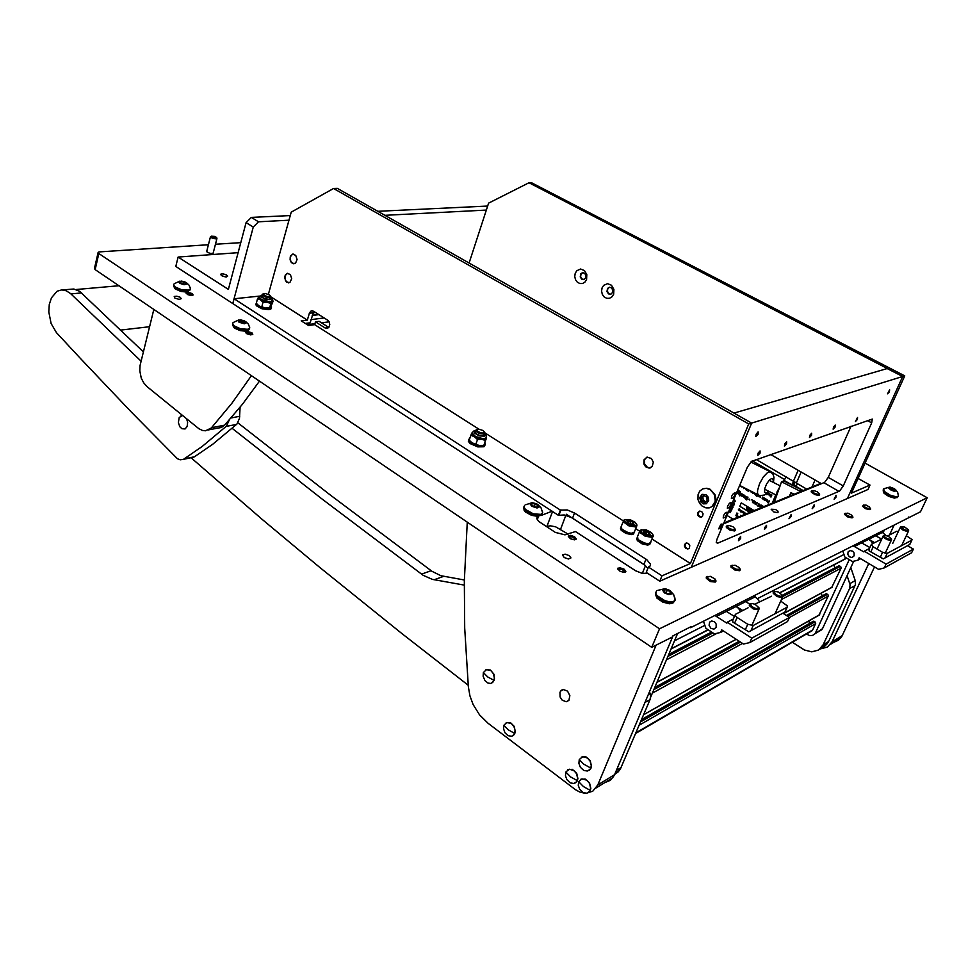 <?xml version="1.0" encoding="UTF-8"?>
<svg xmlns="http://www.w3.org/2000/svg" width="976" height="976" viewBox="0 0 976 976"><rect width="100%" height="100%" fill="white"/><g stroke="black" fill="none" stroke-linecap="round" stroke-linejoin="round"><path stroke-width="1.46" d="M174.814 298.046L174.228 296.472L176.79 296.216L180.035 297.229L181.329 298.632L179.035 299.364L174.814 298.046M564.262 557.491L562.554 555.063L565.08 554.148L569.179 555.625L570.923 557.869L568.374 558.98L564.262 557.491M213.293 252.723L212.573 253.492L209.779 253.26L207.205 252.125L206.839 251.003M624.042 569.106L619.687 567.642L617.735 568.715L619.955 571.241L623.871 572.436L625.836 571.363L624.042 569.106M574.632 536.751L570.728 535.348L568.337 536.373L570.423 538.715L574.364 539.887L576.279 539.008L574.632 536.751M192.321 293.642L188.807 292.422L186.087 293.068L187.782 294.63L190.991 295.435L193.077 294.996L192.321 293.642M251.881 332.853L247.843 331.559L245.61 332.389L246.977 333.792L250.612 334.841L252.723 334.378L251.881 332.853M537.349 516.499L536.946 518.903L538.789 521.391L555.405 532.396L564.982 534.86L575.45 531.566L635.474 570.692L641.635 573.205L647.893 573.485M208.449 244.732L98.979 251.967L98.125 252.503L98.857 253.553L95.184 269.559L94.465 268.498L98.125 252.686M756.132 459.476L806.676 489.086M568.166 534.177L555.588 526.82L550.379 525.759L546.133 526.442M221.43 275.598L220.613 274.232L222.699 273.829L226.383 274.89L227.701 276.245L225.517 276.891L221.43 275.598M613.648 294.252L613.916 289.36L611.525 285.212L607.523 283.638L603.656 285.309L602.021 287.908L601.545 291.141L602.29 294.349L604.144 296.911L606.718 298.327L609.524 298.314L612.001 296.863L613.648 294.252M612.672 292.312L612.818 290.006L611.281 287.7L609.329 287.286L607.572 288.42L606.987 291.592L608.536 293.898L610.976 294.154L612.672 292.312M609.671 287.237L607.828 288.689L607.401 291.251L608.536 293.459L610.598 294.276M586.613 279.502L586.869 274.646L584.514 270.559L580.598 269.022L576.84 270.706L575.242 273.292L574.779 276.489L575.523 279.661L577.328 282.198L579.854 283.577L582.599 283.54L585.014 282.088L586.613 279.502M585.734 277.623L585.71 274.817L584.417 273.109L582.55 272.646L580.769 273.768L580.171 276.916L581.635 279.173L584.148 279.441L585.734 277.623M582.867 272.621L581.123 273.878L580.598 276.586L581.672 278.77L583.66 279.6M288.713 282.906L285.48 280.82L284.907 276.062L287.164 273.378L290.323 274.512L291.678 278.66L289.86 282.491L286.529 282.149L284.711 278.306L285.492 274.756L287.7 273.28M294.032 263.752L291.165 262.215L290.067 258.969L290.872 255.553L293.142 254.065M290.262 256.895L292.605 254.163L295.752 255.322L297.094 259.457L295.606 263.056L293.459 263.74L291.397 262.52L290.177 259.897L290.262 256.895M697.779 512.571L699.731 511.046L701.854 511.766L703.062 513.913L702.452 516.402L700.939 517.219L698.804 516.499L697.755 514.962L697.779 512.571M684.627 544.364L686.506 542.888L688.617 543.608L689.825 545.755L689.263 548.183L687.775 549L685.664 548.28L684.444 546.133L684.627 544.364M314.638 324.691L308.526 325.496L301.23 320.848L307.355 320.067L309.49 312.771L311.271 310.893L313.516 311.185L327.607 320.067L329.278 322.141L329.729 324.569L329.034 327.094L327.448 328.387L325.264 328.046L315.468 321.836L314.638 324.691L479.033 429.159M650.541 467.846L647.405 467.406L644.587 464.064L644.575 459.672L647.064 457.073M643.989 459.842L646.942 457.097L651.395 458.427L653.31 462.197L652.249 466.565L649.162 468.151L645.612 466.711L643.916 464.003L643.989 459.842M305.22 323.385L310.087 322.751L313.772 311.356M288.92 220.247L258.555 221.82L253.321 227.005L232.813 303.573L558.418 515.304L564.262 515.011L571.631 517.695L643.855 564.445L647.905 568.349M238.107 252.674L178.132 257.042L175.778 266.472L232.813 303.573L234.094 298.766L560.383 510.058L567.3 510.009L574.522 513.034L646.807 559.687L650.516 564.226L650.138 566.007L648.418 567.08L662.009 575.877L690.422 563.481L748.677 423.974L751.654 423.059L691.301 567.349L659.813 581.232L662.009 575.877M716.164 627.324L716.152 624.018L714.603 621.883L711.589 620.992L709.723 622.127L709.076 625.299L710.882 628.288L713.895 629.166L716.164 627.324M734.489 616.503L724.863 610.488M703.464 621.285L705.843 628.337L714.395 633.961L720.581 632.448L721.715 629.837L743.48 644.062L749.812 642.562L751.764 638.182L727.23 622.249L726.852 623.127L714.871 615.527M749.788 604.095L744.212 600.716M734.647 605.547L742.687 610.525M753.74 595.921L757.352 598.63L759.535 601.863M740.674 611.562L738.466 608.255L734.806 605.474M785.119 611.976L748.775 631.814L732.854 622.127L732.695 620.358L735.135 615.026M748.043 607.78L735.318 614.416L735.331 615.661L737.161 617.43L734.855 622.7M745.383 629.508L747.714 624.237L753.216 625.457L750.873 630.728M784.875 612.294L787.51 606.011L780.715 601.045M771.528 596.263L754.985 604.205M909.778 544.474L883.317 558.87L869.152 550.928L868.982 549.329L871.19 544.742M881.816 538.935L871.275 544.413L873.191 546.816L871.056 551.379M880.45 556.918L882.609 552.343L887.172 553.429L885.012 557.991M909.632 544.657L912.011 539.655L906.362 535.653M898.396 531.456L896.529 531.359L887.66 535.922M854.146 555.844L854.171 553.014L852.804 551.233L850.096 550.549L848.205 551.818L847.778 554.307L849.364 556.808L852.085 557.479L854.146 555.844M869.86 547.573L860.344 542.131M842.739 551.013L844.813 556.991L852.475 561.566L858.075 560.102L859.124 557.845L878.583 569.398L884.305 567.934L886.11 564.128L864.187 551.196L863.833 551.952L853.109 545.779M881.584 539.057L874.411 535.031M867.444 538.557L874.655 542.619M881.389 531.517L885.964 535.421M872.825 543.559L870.86 540.777L867.579 538.484M727.571 506.056L729.389 503.238L731.134 502.457L730.89 504.751L729.072 507.569L727.327 508.337L727.571 506.056M731.671 496.308L733.488 493.502L735.233 492.721L734.989 495.039L733.171 497.858L731.427 498.626L731.671 496.308M723.484 515.743L725.314 512.925L727.059 512.144L726.815 514.413L724.997 517.219L723.24 518L723.484 515.743M721.776 525.857L722.045 524.027L720.752 524.368L718.678 528.858L720.227 528.26L721.776 525.857M778.006 512.681L774.029 511.997L771.15 509.228L775.53 509.533L777.97 511.192L778.006 512.681M759.999 450.863L758.059 453.084L757.791 455.377L760.023 453.132L759.999 450.863M740.65 536.471L738.832 538.593L738.454 540.655L740.686 538.52L740.65 536.471M766.575 525.308L764.806 527.382L764.452 529.395L766.563 527.308L766.575 525.308M786.595 441.75L784.728 443.921L784.436 446.142L786.583 443.958L786.595 441.75M791.036 514.767L788.986 518.768L790.987 516.719L791.036 514.767M811.629 433.185L809.836 435.284L809.482 437.431L811.568 435.32L811.629 433.185M814.155 504.812L812.142 508.703L814.069 506.715L814.155 504.812M835.224 425.097L833.492 427.146L833.15 429.245L835.127 427.171L835.224 425.097M836.042 495.381L834.09 499.187L835.932 497.235L836.042 495.381M857.514 417.46L855.476 421.498L857.379 419.485L857.514 417.46M758.132 431.929L756.156 434.186L755.814 436.516L758.169 434.259L758.132 431.929M889.6 389.827L887.599 393.779L889.441 391.815L889.6 389.827M851.084 426.158L828.27 477.337L824.586 482.449L723.46 523.88M716.957 539.289L716.238 542.4L717.519 543.278L839.58 491.038L843.264 485.902L871.69 422.889L872.349 419.033L751.508 461.355L747.421 467.126L716.957 539.289M733.061 526.82L729.109 525.442L727.266 526.198L729.206 528.431L733.257 529.822L734.989 528.821L733.061 526.82M735.074 529.004L735.489 530.224L734.66 530.92L730.109 530.163L726.412 527.479L726.303 526.198L727.547 525.698M817.254 491.758L813.825 490.525L812.166 490.977L814.082 493.075L817.632 494.332L819.181 493.636L817.254 491.758M819.328 493.954L819.584 494.942L818.644 495.418L814.936 494.625L811.434 492.246L811.227 491.135L812.325 490.721M702.147 516.694L699.999 516.694L698.352 514.913L698.291 512.51L699.877 511.034M701.744 516.975L699.731 516.658L698.267 514.938L698.145 512.632L699.389 511.119M714.932 578.866L710.247 576.304L707.332 576.962L708.295 578.78L711.894 580.72L715.042 580.744L714.932 578.866M715.445 579.793L716.006 581.135L715.262 582.086L710.565 581.537L706.38 578.439L706.307 577.06L707.759 576.426M851.841 515.243L847.9 513.181L845.497 513.486L847.009 515.352L850.133 516.719L852.316 516.633L851.841 515.243M852.463 516.304L852.865 517.439L852.036 517.927L847.9 516.987L844.679 514.608L844.533 513.657L845.667 513.205M739.247 567.568L735.074 565.189L731.866 565.714L732.842 567.446L736.331 569.313L739.369 569.398L739.247 567.568M739.784 568.532L740.308 569.886L739.613 570.667L735.074 570.118L730.963 567.129L730.853 565.799L732.232 565.202M869.531 507.02L866.066 505.129L863.37 505.19L864.358 506.751L867.896 508.435L870.006 508.386L869.531 507.02M870.165 508.081L870.555 509.167L869.762 509.631L865.736 508.691L862.479 506.251L863.504 505.019M758.742 607.548L755.046 604.229L752.13 603.546L750.52 604.205L751.398 606.194L754.668 608.133L757.254 608.609L758.742 607.548M758.718 607.353L759.279 608.78L758.401 609.744L753.277 608.89L749.348 605.559L749.483 604.339L750.934 603.79M891.161 538.606L888.209 536.153L884.646 535.385L884.598 536.91L887.147 538.606L890.063 539.386L891.161 538.606L891.015 540.387L886.806 539.557L883.207 536.898L883.121 535.983L884.28 535.556M891.356 539.02L891.6 539.594M782.313 595.287L778.641 592.078L775.761 591.407L774.297 592.042L775.2 593.945L778.409 595.811L780.898 596.287L782.313 595.287M782.325 595.201L782.825 596.543L782.008 597.397L777.042 596.543L773.175 593.335L773.273 592.164L774.651 591.651M908.217 529.724L904.703 527.101L901.324 526.955L904.313 529.7L907.143 530.468L908.217 529.724M908.449 530.212L907.631 531.53L903.203 530.249L900.458 528.053L900.409 527.089L901.482 526.747M269.291 294.789L265.301 293.508L263.105 294.105L264.569 295.618L267.717 296.594L270.218 296.155L269.291 294.789M270.267 295.899L270.828 296.924L270.181 297.509L266.265 297.314L262.483 295.411L262.215 294.435L263.203 293.898M483.071 430.526L479.009 429.147L476.825 429.867L478.228 431.709L481.998 433.051L484.438 432.502L483.071 430.526M484.621 432.234L485.023 433.417L484.23 434.1L479.789 433.661L476.056 431.331L475.8 430.233L477.057 429.513M225.212 274.402L222.003 273.841L220.576 274.549L222.565 276.147L226.469 276.879L227.579 275.927L225.212 274.402M256.139 303.341L255.846 304.695L256.895 306.135L261.983 308.733L268.668 309.697L270.755 309.124L271.377 307.952M256.542 302.316L256.249 303.719L257.53 305.183L263.496 307.879L269.84 308.392L271.474 307.611L271.499 306.196M468.663 439.554L468.358 441.335L470.225 443.568L477.715 446.935L484.011 446.764L485.316 444.446L484.926 442.811M470.005 437.724L468.687 439.725L471.701 443.031L479.289 445.886L484.901 445.166L484.462 446.435M259.018 297.155L260.043 299.412L265.155 301.706L269.864 302.255L272.182 300.815M261.836 295.972L262.324 297.314L265.155 298.754L268.876 299.303L270.376 298.351M263.044 302.182L260.629 299.961L266.863 302.182L263.044 302.182L261.775 306.806L265.277 307.928L261.775 306.806M257.542 298.656L258.799 297.021L258.75 298.253L260.275 299.73L257.542 298.656L256.285 303.28L258.286 305.207M267.375 302.255L272.084 301.73L270.864 303.39L266.863 302.182M268.937 308.062L265.777 308.013L270.645 307.318L273.134 301.072L272.231 301.584L272.341 300.51M272.365 300.242L273.134 301.072M472.177 432.856L473.031 435.528L478.142 438.419L483.669 439.322L486.255 437.626M475.41 431.673L475.812 433.466L479.192 435.394L482.778 435.979L484.45 434.796M477.532 439.517L474.617 436.906L481.51 439.359L477.532 439.517L475.837 444.422L478.74 445.361L472.506 443.019L475.837 444.422M470.859 435.247L471.713 433.1L474.177 436.638L470.859 435.247L469.175 440.139L471.359 442.226M482.034 439.432L486.414 438.334L485.584 440.481L481.51 439.359M479.399 445.471L483.876 445.373L486.463 437.272M706.026 494.661L708.234 497.199L708.686 500.554L706.331 503.787L703.354 503.909L700.756 501.92L699.731 497.577L702.073 494.344L706.026 494.661M710.113 489.61L714.469 494.625L715.286 501.249L711.919 506.678L709.137 507.886L706.038 507.898L702.171 506.129L699.633 503.384L698.011 499.59L698.023 494.588L699.658 491.196L702.732 488.866L706.404 488.342L710.113 489.61M710.528 507.447L713.517 505.507L715.396 502.323L715.884 498.431L714.908 494.466L710.052 489.159L706.892 488.183L703.245 488.671M688.995 548.451L686.86 548.463L685.213 546.694L685.14 544.291L686.604 542.888M688.605 548.732L686.579 548.427L685.128 546.694L684.981 544.449L686.14 542.973M646.246 529.858L641.073 529.992L640.829 531.42L642.318 533.274L647.991 536.007L652.505 535.653L652.761 534.458L651.48 532.64L646.246 529.858M652.724 534.311L653.273 536.19L651.736 537.337L645.099 536.202L640.061 532.493L639.841 530.602L641.476 529.712M649.186 532.445L646.38 530.92L643.196 531.054L643.623 532.835L647.125 534.75L650.284 534.75L649.186 532.445M637.633 536.532L637.95 539.35L642.562 542.51L648.027 543.754L650.699 542.583L648.906 543.681L645.185 543.388L638.328 539.765L637.169 537.3L639.658 531.444M650.26 543.229L649.772 544.425L647.747 545.047L642.086 543.827L637.462 540.692L636.62 538.911L637.157 537.727M630.032 519.598L624.823 519.72L624.591 521.135L626.043 522.941L631.643 525.625L636.181 525.271L636.45 524.088L635.169 522.306L630.032 519.598M636.401 523.953L636.962 525.796L635.425 526.942L628.776 525.82L623.823 522.197L623.591 520.342L625.213 519.452M632.912 522.136L630.203 520.647L626.958 520.72L627.336 522.489L630.947 524.417L633.997 524.368L632.912 522.136M621.419 526.247L621.749 529.004L626.287 532.091L631.301 533.335L634.461 532.091L632.655 533.262L628.91 532.981L622.115 529.407L620.98 527.003L623.432 521.16M633.985 532.823L633.522 533.994L631.509 534.628L625.823 533.421L621.261 530.334L620.443 528.602L620.968 527.418M786.131 476.861L783.765 480.936L781.556 481.79L799.625 490.879L801.821 489.989L802.919 490.623M791.756 484.938L793.964 483.437L793.573 485.841M793.842 481.327L792 484.206M797.477 483.754L795.879 486.292L793.891 484.218L794.818 481.949M793.293 494.539L790.926 492.782L794.244 494.149M794.013 494.246L791.353 493.026L793.525 494.454M853.768 561.237L822.402 628.873L818.803 631.484M806.408 633.997L809.726 635.571L812.605 635.4L822.512 628.629M845.96 557.674L844.24 559.431M838.872 565.885L840.751 566.507L841.19 568.008L831.65 587.54M826.013 593.835L827.868 594.482L828.295 595.97L818.949 615.185M813.35 621.358L815.07 621.919L815.643 623.359L812.508 630.24L810.739 631.472M649.54 691.642L650.638 695.839L650.077 699.67L620.614 768.454L618.235 771.833L614.648 774.432M191.015 457.744L262.446 519.561L319.786 567.446L401.892 633.595L468.163 685.152M464.356 579.927L440.932 575.694L431.978 571.363L329.864 494.698L237.839 422.803M464.271 585.051L432.307 579.341L423.255 575.291L322.385 499.2L232.129 428.379M850.779 567.666L855.354 581.013L855.318 584.917L828.38 641.952L825.293 645.746L820.95 648.015M855.061 585.551L849.657 588.565L850.12 584.709L847.095 575.633M792.305 642.208L804.517 650.016L811.837 651.895L818.596 649.967L823.146 644.758L828.648 641.415M229.214 420.095L226.493 426.109L202.313 446.422L183.488 459.342L180.206 459.818L177.4 458.683L131.333 411.994L80.715 358.79L56.474 332.657L51.069 323.507L48.8 312.003L49.337 304.378L51.472 297.753L57.145 291.214L61.683 289.86L66.148 290.689L70.516 293.544L141.056 361.083M63.025 289.896L73.822 288.969L79.715 291.385L143.338 351.885M186.709 418.948L187.697 422.327L187.209 426.475L185.025 428.964L181.914 428.757L179.791 426.707L178.315 422.547L179.206 417.472L182.475 415.532L181.011 415.788M240.084 407.26L239.51 418.387L236.9 424.011L212.67 444.287L194.407 456.829L191.272 457.683M560.004 692.179L561.542 690.191L563.396 689.52L567.483 691.142L569.899 695.595L568.874 700.378L566.251 701.756L562.152 700.158L560.065 696.949L560.004 692.179M673.086 635.754L614.233 775.395L610.403 780.275L604.486 782.789M467.272 522.16L464.344 580.927L464.661 627.995L468.321 686.909L469.968 695.851L473.177 704.538L479.631 714.981L488.012 723.265L575.511 789.657L579.793 792L584.917 793.183M586.869 793.171L592.774 791.182L597.788 784.96L614.526 774.737M874.447 566.934L841.739 636.45L838.445 640.317L833.297 642.611M819.877 649.028L827.416 647.149L832.028 641.891L842.093 635.742M153.854 309.392L140.056 365.463L139.812 370.904L141.337 378.163L143.728 382.897L146.912 386.484L198.921 428.757L202.593 430.501L205.582 430.758L211.243 427.927L231.946 403.259L251.405 375.614M211.438 427.72L224.614 425.158L242.451 404.32L259.506 381.104M224.614 425.158L221.345 427.525L217.538 428.196M779.482 487.573L776.994 491.855L776.725 495.247L781.556 481.79M800.723 491.514L799.625 490.879M578.646 781.691L578.256 785.448L579.72 789.377L583.111 792.549L586.661 793.207L589.528 791.426L590.602 788.181L589.48 783.374L586.783 780.178L582.001 778.836L578.646 781.691L583.416 786.583L590.126 790.353M588.272 792.597L590.151 790.694L590.846 788.315L589.553 782.874L585.161 778.97L580.622 779.348M755.436 493.563L754.375 493.295L754.436 494.149L754.216 492.941M760.255 495.747L760.158 497.516L760.023 495.735L758.706 496.65M753.814 492.734L752.838 493.197L752.435 492.026M770.381 496.723L770.296 494.527L771.882 494.966L770.967 497.065L770.101 495.466M767.844 502.713L767.453 501.457L769.295 500.932L768.38 503.043L767.697 501.298M761.463 507.52L762.158 505.629L763.696 506.617M751.691 499.736L752.228 500.285L751.898 499.541M745.896 499.431L744.981 498.297L745.396 496.735L747.933 497.15L746.75 499.932L745.054 498.272L745.847 496.43M741.845 495.527L741.431 493.71L743.041 494.356L741.845 494.198L742.48 495.625L741.54 496.052L740.699 495.344L741.931 495.503L741.614 493.624M739.369 495.393L739.918 495.869L739.552 495.235M738.161 491.331L738.905 490.769L740.284 491.587L738.588 491.928L739.71 492.441L739.332 494.002L737.258 493.453L738.673 490.794M731.488 505.653L731.512 504.873L732.268 505.214L731.634 506.568L731.317 505.275M732.464 502.542L733.208 502.921L733.086 502.213L733.305 503.079L732.281 502.994M733.122 502.945L732.61 502.213M734.391 500.249L733.342 500.542L734.355 499.688L734.269 501.091L734.025 499.761M734.989 500.139L735.123 501.53L734.989 500.139M731.585 509.789L732.134 508.459L731.658 510.07L731.463 508.398L730.207 509.191L730.841 507.679L730.451 509.106L731.512 508.081L731.585 509.789L732.183 508.484M745.274 514.132L745.518 513.132L746.079 513.803M740.967 510.948L740.247 511.143L740.333 510.216L740.967 510.948M738.905 516.731L736.831 515.474L737.685 513.474L736.892 512.986L735.904 515.645L737.917 517.134M739.857 509.643L739.82 510.631L739.015 510.399L739.857 509.643M742.358 511.79L741.614 511.949L741.736 511.058L742.358 511.79M743.114 512.79L742.785 511.424L742.76 512.51L743.517 511.863L743.09 512.851L742.516 512.083M743.932 513.364L743.773 512.022L743.712 513.083L744.505 512.461L743.993 513.23M744.7 512.62L744.761 513.791L744.7 512.62M730.402 507.447L730.158 508.008M743.48 494.649L744.969 495.82L744.151 497.345L742.809 496.381L743.029 495.381L744.359 496.162L743.48 494.649M754.387 502.347L752.581 502.579L752.655 500.712L754.094 500.81L754.387 502.347M755.107 504.153L755.302 501.542L755.424 503.762L757.217 502.689L756.302 504.824L754.704 502.933M758.938 504.555L758.596 503.579L759.596 504.36L759.23 506.324L758.108 506.483L757.913 505.239L758.498 505.58L759.035 504.458L758.401 504.019M760.28 506.739L759.304 506.642L761.012 504.946L761.585 505.287L760.658 507.422L760.304 506.751M769.564 494.307L769.039 493.636L768.063 494.71L768.746 493.112L769.503 493.527L769.369 495.479L769.015 493.636M752.02 491.819L751.105 492.172L750.69 491.135M766.404 499.322L767.404 500.066L766.843 501.286L765.904 500.615L766.038 499.956L767.124 500.517L766.404 499.322M762.39 498.126L762.854 498.76L763.805 497.687L763.72 499.346L764.781 498.26L764.098 499.846L762.097 498.553L762.829 497.113L762.39 498.126M765.172 500.115L764.513 499.81L765.977 498.968L765.184 500.127M758.986 495.369L757.888 496.198L757.62 494.686M750.556 511.034L750.532 509.472L750.764 510.851L749.653 510.692L750.666 510.497L750.215 509.448M750.422 510.814L749.8 510.546M749.373 510.326L749.812 509.228L748.897 508.777M746.884 508.703L746.64 507.166L746.506 508.655L747.396 507.691L747.372 509.179L748.446 508.325L747.86 509.679L746.457 508.862L746.567 507.191M747.701 509.204L747.396 507.691M736.941 513.022L735.977 515.621L737.99 517.097M738.283 509.875L739.149 508.764M739.174 510.411L739.698 509.13M739.771 510.46L739.613 509.716M740.723 511.253L740.479 510.143M740.638 511.095L740.577 510.289M740.406 511.082L740.711 510.314L740.406 511.082M742.126 512.095L741.882 510.985M742.028 511.936L741.967 511.131M741.809 511.924L742.028 511.131L741.809 511.924M743.078 512.473L743.407 511.802M743.968 513.23L743.505 512.681M743.968 513.108L744.395 512.4M744.883 513.742L744.285 513.535M744.786 513.596L744.639 512.754M745.884 513.864L745.457 513.266M735.27 501.481L734.513 501.188M735.16 501.298L734.916 500.31M733.013 503.421L732.342 502.847M732.915 503.25L732.5 502.75M731.744 506.532L731.292 505.678M731.963 505.641L731.695 505.019M731.695 505.678L731.756 505.019L731.695 505.678M751.776 511.473L752.167 510.558L752.093 511.351M749.702 509.936L748.592 510.106L748.787 508.825L749.775 509.899M748.885 510.082L749.031 508.984M740.125 491.965L739.027 491.331M739.039 494.222L737.966 493.466M738.734 493.612L738.612 492.233M739.052 493.185L738.503 492.27L738.222 493.453L739.125 493.148M739.869 495.906L739.442 495.369M742.87 494.747L741.955 494.149M742.187 496.101L740.699 495.344M744.31 497.284L742.907 495.662M744.359 496.162L743.297 495.1M743.956 496.796L743.383 496.076M746.982 497.126L745.615 497.772L746.384 499.114L747.226 497.272L746.213 497.004M752.215 500.285L751.764 499.712M753.862 502.969L752.374 502.067L752.996 500.493M753.509 502.42L753.35 501.042M753.118 502.384L753.521 501.042L753.118 502.384M755.875 503.836L756.705 502.384M756.327 504.763L755.18 504.128M760.17 506.8L759.304 506.642M763.244 506.8L762.622 506.544M763.171 506.825L762.524 507.093M768.454 501.676L767.575 501.908L768.222 502.664L768.661 501.798L767.856 501.554M770.503 495.454L770.503 494.393M771.174 494.759L770.418 495.125L771.186 495.796L771.589 495.003L770.674 494.673M770.796 495.759L770.076 496.089L770.808 496.686L771.174 495.979L770.308 495.662M741.638 486.914L740.491 486.377M751.654 492.197L750.751 491.16M751.52 491.965L750.947 491.318L751.74 491.733M753.387 493.246L752.472 492.685M752.691 492.16L752.899 492.965L753.545 492.599M760.17 497.443L760.097 495.723M766.929 501.249L765.977 500.102M767.099 500.578L766.306 499.541M766.794 501.005L766.221 500.31M763.903 499.505L763.025 498.907M763.098 498.882L762.134 497.992M765.074 500.176L764.379 500.029M755.4 493.588L754.375 493.295M754.973 494.259L754.07 493.27M754.472 493.063L755.07 493.38M758.498 496.235L757.669 494.71M758.34 495.991L758.791 495.283M757.901 494.832L757.937 495.954L758.718 495.247L757.535 493.429L757.559 490.159L759.609 483.547L763.366 476.935L767.551 472.591L770.198 471.774L772.907 473.97L774.005 477.325L773.443 482.449M890.868 489.952L888.599 487.951L890.368 487.183L894.467 488.781L896.334 490.769L894.272 491.257L890.868 489.952M898.371 495.015L898.152 496.284L896.224 496.723L890.441 495.259L884.329 491.416L883.695 488.842M883.329 489.537L884.11 492.099L889.246 495.491L895.248 497.296L898.201 496.235M883.182 490.83L883.975 493.258L888.819 496.442L894.504 498.163L897.298 497.187M617.796 569.118L622.102 569.362L625.287 572.18M624.347 570.814L624.811 571.289M623.298 569.984L625.372 572.131M617.771 569.02L621.261 569.081M523.88 508.276L524.136 510.277L525.747 512.18L531.505 515.389L538.081 516.463L541.326 514.742M655.457 594.225L656.824 598.081L662.765 602.094L669.353 603.741L671.903 603.461L673.696 602.058M173.704 286.334L175.168 288.945L180.914 291.409L186.721 292.007L189.515 290.384M232.666 325.191L234.325 328.082L240.133 330.62L245.891 331.206L248.77 329.546M531.957 506.312L530.066 504.019L532.664 502.738L536.812 503.921L539.63 506.751L537.044 508.032L531.957 506.312M542.4 511.119L542.51 513.034L540.85 514.328L533.445 513.913L525.405 509.423L524.063 507.13L524.649 505.324M524.039 506.471L523.868 508.24L525.295 510.363L531.932 514.279L538.874 515.413L541.229 514.791L542.375 513.278M664.522 592.981L662.216 589.785L665.559 588.833L669.878 590.541L672.208 593.725L668.865 594.689L664.522 592.981M674.965 597.971L675.014 600.313L673.208 601.606L669.451 601.826L664.741 600.643L656.86 595.433L655.713 593.152L656.494 590.992M655.713 592.261L655.518 594.421L656.787 596.519L663.229 600.96L671.183 602.692L673.55 602.131L674.892 600.496M179.706 283.235L178.742 281.698L181.499 281.112L185.245 282.088L187.294 283.857L184.098 284.736L179.706 283.235M190.259 287.883L190.21 289.25L188.429 290.14L181.365 289.652L175.265 287.029L173.74 285.358L173.85 284.138M173.63 284.907L175.107 287.737L181.182 290.348L187.319 290.982L189.625 290.323L190.259 289.177M238.998 322.214L237.949 320.445L240.523 319.847L244.537 320.897L246.623 322.714L244.415 323.8L238.998 322.214M249.563 326.862L249.539 328.326L247.636 329.327L240.633 328.827L234.106 325.862L232.752 324.227L232.91 322.861M232.63 323.69L232.593 325.045L234.289 326.862L240.438 329.546L246.513 330.181L248.843 329.51L249.563 328.278M568.41 536.776L572.57 536.934L575.767 539.63M573.937 537.63L575.84 539.582M568.386 536.69L571.619 536.654M191.784 294.435L192.772 295.228M186.245 293.544L187.502 293.325M186.294 293.605L187.136 293.386M251.918 334.121L252.369 334.634M251.308 333.646L252.43 334.609M245.757 332.779L247.562 332.548M245.793 332.84L246.574 332.609M483.425 672.562L483.096 676.234L484.938 680.65L487.976 683.078L490.855 683.383L493.368 681.687L494.466 678.259L493.392 673.635L490.891 670.658L486.512 669.585L483.425 672.562L487.719 676.929L494.051 680.406M491.745 683.066L494.405 680.052L494.076 674.404L490.416 670.048L485.877 669.804M503.909 725.278L503.567 728.95L504.97 732.744L508.069 735.709L511.631 736.258L514.254 734.281L515.108 730.512L514.023 726.632L511.485 723.582L506.849 722.447L503.909 725.278L508.289 729.841L514.681 733.415M512.595 735.88L514.45 734.269L515.304 731.927L514.23 726.351L510.546 722.704L506.141 722.716M579.305 759.584L578.902 763.366L580.378 767.295L583.758 770.442L587.284 771.077L590.102 769.393L591.285 765.977L590.163 761.158L587.454 757.974L582.709 756.668L579.305 759.584L583.66 764.098L590.797 768.161M588.857 770.503L590.797 768.588L591.517 766.184L590.248 760.694L585.856 756.803L581.367 757.156M565.86 772.04L565.482 775.786L566.934 779.69L570.277 782.825L573.742 783.484L576.572 781.764L577.682 778.445L576.572 773.663L573.9 770.491L569.24 769.173L565.86 772.04L570.57 776.884L577.219 780.605M575.328 782.898L577.194 781.044L577.926 778.665L576.67 773.212L572.326 769.308L567.886 769.661M215.659 238.107L216.538 237.534L215.135 236.497L211.304 236.192L212.573 237.473L215.659 238.107M216.831 237.949L216.038 238.937L212.622 238.364L210.645 237.192L211.316 236.18M272.365 300.193L271.365 301.364L269.217 301.645L261.568 299.632L259.006 296.96L262.117 294.935M262.068 295.118L260.848 295.74L261.043 296.814L265.045 299.071L270.023 299.656L271.316 298.851L270.608 297.509M486.499 436.894L485.731 438.175L483.108 438.663L475.605 436.528L472.177 432.954L473.494 431.099L475.751 430.477M475.739 430.709L474.226 431.551L474.604 433.076L479.277 435.869L484.84 436.162L485.45 434.93L484.779 433.832M768.588 491.172L766.343 492.929L764.598 492.27L764.733 488.732L766.697 483.876L769.625 479.838L771.796 478.423L773.248 479.423L773.138 482.303M271.975 301.499L272.28 299.254L270.657 297.302M485.877 438.566L486.475 435.943L484.926 433.625M739.674 485.487L759.975 495.698L764.72 494.942L768.893 491.318M889.502 487.122L884.232 488.573M895.773 489.781L897.652 492.404L898.42 495.918M531.871 502.75L525.771 504.665M537.874 504.543L541.094 507.849L542.607 512.742M675.148 599.996L673.721 594.567L669.475 590.285M664.558 588.735L657.812 590.334M179.584 281.198L174.46 283.638M186.489 282.784L189.051 285.285L190.442 288.628M238.864 319.933L233.606 322.312M245.696 321.555L248.355 324.191L249.758 327.729M192.455 294.959L188.014 293.325M252.064 334.256L247.392 332.548M552.16 511.229L540.814 515.523M645.526 565.531L566.263 514.193M820.828 483.303L723.899 522.843M240.791 242.609L215.476 244.268M865.126 463.149L927.2 497.748L659.471 628.8L98.857 253.553M689.959 627.251L690.691 627.727L920.527 511.766L927.2 497.748M659.471 628.8L651.736 647.381L672.208 637.047L672.671 635.962L691.142 626.653L690.691 627.727M651.736 647.381L95.184 269.559M908.693 517.085L909.303 517.439M801.174 472.018L796.331 483.083M486.353 210.072L384.849 215.306M178.132 257.042L228.347 289.421L246.098 222.626L251.32 217.453L258.555 221.82M487.658 206.07L377.883 211.365M290.201 215.586L251.32 217.453M253.321 227.005L246.098 222.626M748.677 423.974L333.597 188.466L337.281 188.356L751.654 423.059L733.976 413.043L887.184 368.513L902.715 376.553L847.351 498.541L868.042 489.427L870.019 485.096L851.487 493.185L904.74 375.931L902.715 376.553L528.931 182.817L488.634 203.106L469.053 262.995M821.609 483.754L770.528 454.426M870.019 485.096L858.197 478.423M904.74 375.931L531.591 182.732L528.931 182.817M648.418 567.08L646.246 572.412L659.813 581.232M328.753 327.472L319.103 321.36L315.468 321.836M310.087 322.751L308.941 323.886L306.501 324.203M560.383 510.058L558.418 515.304M485.023 432.954L623.42 520.903M635.644 528.663L639.658 531.212M651.944 539.033L690.422 563.481M270.828 296.85L307.355 320.067M234.094 298.766L259.457 296.094M333.597 188.466L291.165 212.109L268.424 294.325M720.581 632.448L723.411 630.947M749.812 642.562L787.534 621.639L789.45 617.405L782.984 613.318M727.23 622.249L733.366 619.065M751.764 638.182L789.45 617.405M744.371 600.643L745.786 601.545L726.461 611.33L725.022 610.403M787.168 607.194L753.216 625.457M747.714 624.237L737.161 617.43M911.755 540.216L887.172 553.429M882.609 552.343L873.191 546.816M858.075 560.102L860.649 558.748M884.305 567.934L911.621 552.782L913.377 549.098L907.595 545.755M864.187 551.196L869.445 548.475M886.11 564.128L913.377 549.098M874.557 534.97L875.826 535.702L861.771 542.815L860.49 542.058M691.301 567.349L847.351 498.541L902.715 376.553L751.654 423.059L691.301 567.349M269.583 308.001L270.864 303.39M483.876 445.373L485.584 440.481M704.233 495.698L702.83 496.674L703.196 500.261L705.77 501.835M706.807 497.248L703.83 495.454L701.232 497.26L701.598 500.859L704.562 502.664L707.173 500.871L706.807 497.248M702.83 496.674L701.232 497.26M703.196 500.261L701.598 500.859M796.27 486.524L803.15 490.525M677.551 633.497L650.65 697.193M849.291 559.663L815.521 632.741M752.313 460.831L784.423 479.484M793.512 484.767L794.891 485.572M833.87 564.958L834.883 567.898M821.194 593.213L822.121 595.909M808.701 621.004L809.555 623.469M849.657 588.565L823.146 644.758M656.177 645.136L597.788 784.96M894.138 525.088L889.478 534.994M884.415 529.992L883.207 532.591M868.713 563.53L832.028 641.891M775.92 501.627L774.676 500.993L776.725 495.247M783.777 480.924L801.821 489.989M757.193 494.466L756.473 496.137L756.937 494.332M756.412 494.063L755.741 495.332L755.302 494.625L756.156 493.929M767.575 494.417L768.002 492.673L767.575 494.417M767.173 493.173L766.55 494.637L766.66 493.624M748.824 499.444L749.812 500.029L749.08 498.992M740.186 495.198L740.528 492.746L740.186 495.198M754.082 510.533L741.272 502.86L739.796 506.349L749.714 512.315M732.049 506.703L733.366 505.788L732.244 506.8L732.927 507.422L731.988 506.849L733.208 505.69M730.451 509.106L731.536 508.093M730.255 512.485L730.975 510.936M729.889 511.558L730.329 510.546L729.95 512.302L729.475 510.704L728.743 511.57L729.414 509.984L729.889 511.558L730.377 510.57M740.955 512.083L741.394 510.594L740.955 512.083M727.01 515.474L733.013 519.134M772.272 503.116L775.847 494.856M741.394 515.718L740.674 515.279L740.296 516.158M733.11 503.945L734.318 502.982L734.135 504.775L733.11 503.945M737.392 490.879L736.502 493.002M749.263 490.403L748.324 491.575L749.019 490.269M744.078 487.744L743.724 488.573L743.822 487.61M747.018 489.244L746.323 489.659L747.262 490.501L745.92 489.708L746.713 489.098L745.993 489.501M752.167 511.314L752.167 510.558M741.321 502.884L739.869 506.324L749.788 512.29M747.86 509.679L748.226 508.191M772.419 503.055L775.944 494.917M740.723 515.304L740.369 516.133M738.795 510.192L738.856 509.521M740.882 511.961L741.455 510.619M742.59 512.046L742.834 511.461M743.578 512.644L743.822 512.058M729.719 512.083L729.475 510.704M728.816 511.534L729.462 510.021M731.463 509.875L731.536 508.362M730.28 509.167L730.902 507.715M734.184 502.896L733.562 504.214M734.159 504.714L733.037 504.116M734.159 500.956L734.477 500.224M733.415 500.505L733.867 499.419M732.952 507.361L731.988 506.849M737.344 493.429L738.234 491.306M740.211 495.137L739.625 494.869M739.698 494.844L740.577 492.77M746.774 499.871L745.981 499.395M746.384 499.114L747.152 497.296M749.836 499.968L748.897 499.407M754.79 502.908L755.351 501.579M758.376 505.983L757.73 505.666M759.011 504.519L758.498 505.58M760.621 506.007L761.06 504.982M761.622 507.02L762.207 505.666M769.088 500.81L768.685 501.603M768.222 502.664L768.38 501.713M748.165 491.404L749.056 490.294M743.553 488.403L743.883 487.634M766.367 494.454L766.758 493.539M769.198 495.296L769.637 494.271M768.136 494.673L768.795 493.148M747.287 490.44L745.92 489.708M770.991 497.016L770.454 496.699M770.808 496.686L770.723 495.784M771.186 495.796L771.516 495.039M767.392 494.234L768.051 492.709M756.205 493.954L755.827 494.686M752.203 492.721L752.484 492.05M763.256 498.382L763.61 497.565M764.257 498.907L764.574 498.15M762.207 497.955L762.634 496.991M765.428 499.639L765.77 498.846M756.302 495.967L756.986 494.356M890.21 488.964L894.98 490.66L894.687 489.501L892.149 488.085L889.917 487.817L890.21 488.964M894.187 490.562L894.687 489.501M891.43 489.647L892.149 488.085M531.713 505.068L534.433 506.837L537.569 507.154L537.983 505.69L535.263 503.921L532.14 503.616L531.713 505.068M537.447 507.142L537.983 505.69M534.262 506.666L535.263 503.921M667.181 593.506L666.071 592.835M664.046 591.517L667.072 593.493L670.244 593.725L670.366 591.993L667.352 590.016L664.192 589.785L664.046 591.517M669.658 593.689L670.366 591.993M666.181 592.847L667.352 590.016M179.974 282.467L181.963 283.784L184.989 284.248L186.001 283.406L184.013 282.101L180.999 281.637L179.974 282.467M183.525 284.016L184.013 282.101M180.67 282.93L180.999 281.637M239.181 321.36L244.354 323.202L245.293 322.263L240.133 320.421L239.181 321.36M242.609 322.946L243.183 320.872M239.767 321.751L240.133 320.421M798.161 470.286L793.439 481.095M815.045 479.985L811.971 486.926M642.354 573.376L645.49 565.629M537.288 519.61L538.471 516.426M547.109 526.113L552.562 511.497M560.602 529.224L565.824 515.352M325.264 328.046L328.668 327.582M309.319 313.247L315.59 312.491M646.002 559.138L643.855 564.445M574.522 513.034L572.546 518.256M560.956 509.875L558.992 515.108M716.482 616.393L726.461 611.33M755.156 596.812L745.786 601.545M854.561 546.475L861.771 542.815M882.658 532.249L875.826 535.702M716.238 542.302L717.689 543.205M867.249 420.485L871.69 422.889M828.27 477.337L843.264 485.902M824.037 482.754L839.043 491.355M648.076 534.433L648.894 532.384M643.94 531.81L644.258 531.029M646.234 534.177L647.308 531.517M649.735 534.787L649.979 534.177M631.838 524.051L632.631 522.087M629.374 520.867L628.568 522.977L629.422 520.818M627.702 521.526L628.007 520.733M629.984 523.917L631.057 521.221M633.436 524.441L633.668 523.844M784.033 480.314L791.78 484.816M792.17 495.003L792.5 494.246M792.939 493.478L792.658 494.112M329.107 321.775L321.36 322.788M314.943 323.629L307.196 324.642M324.191 317.908L311.002 319.591M318.932 314.601L312.21 315.443M312.991 312.747L315.504 312.442M315.272 312.308L313.04 312.576M843.935 554.478L757.327 598.617M704.843 625.36L674.44 640.854M845.436 558.821L779.848 592.664M707.99 629.752L671.085 648.796M839.506 565.714L782.484 595.421M711.785 632.241L668.572 654.75M840.507 566.324L782.837 596.446M712.907 632.973L667.828 656.519M841.141 568.142L781.41 599.496M716.994 633.326L666.401 659.886M832.479 586.93L783.374 613.575M736.099 639.243L656.994 682.175M826.635 593.689L786.583 615.6M739.418 641.403L654.615 687.812M827.624 594.299L787.608 616.246M740.479 642.11L653.847 689.629M828.246 596.104L789.389 617.527M742.455 643.404L652.407 693.045M819.73 614.587L643.672 714.615M813.96 621.212L641.391 719.971M814.948 621.834L640.573 721.862M815.558 623.627L639.097 725.327M812.605 630.032L635.852 732.903M648.296 694.583L650.162 693.546M650.077 699.67L644.953 702.513M616.344 770.43L621.004 767.587M431.136 570.753L421.547 574.095M443.702 576.328L434.161 579.732M849.828 583.624L855.244 580.647M70.919 293.935L81.581 292.959M184.037 459.025L194.407 456.829M226.164 426.427L236.509 424.414M231.129 417.911L239.73 416.276M562.859 554.575L562.542 555.405M617.735 568.837L618.052 568.056M568.349 536.483L568.63 535.751M536.776 518.195L537.398 516.499M311.271 310.893L312.344 310.771M709.723 622.127L712.029 620.956M785.009 612.208L787.315 607.109M909.717 544.596L911.84 540.167M848.388 551.562L850.486 550.501M734.989 528.821L735.477 529.797M819.181 493.636L819.62 494.564M715.432 579.756L715.957 580.769M852.451 516.17L852.878 517.085M739.771 568.483L740.284 569.472M870.153 507.947L870.568 508.85M758.718 607.34L759.243 608.365M758.877 609.5L751.715 625.677M883.024 536.349L877.058 549.085M891.369 540.216L885.159 553.404M782.288 595.128L782.801 596.141M782.459 597.178L775.042 613.721M900.262 527.504L892.711 543.498M908.436 531.298L901.604 545.669M908.241 529.797L908.656 530.724M262.154 294.801L261.714 296.423M270.694 297.192L270.242 298.815M270.206 295.667L270.755 296.497M475.751 430.648L475.166 432.368M484.804 433.771L484.206 435.491M484.45 431.929L484.987 432.844M271.133 308.794L271.474 307.611M652.834 536.837L649.772 544.425M643.709 532.908L643.977 532.249M644.758 533.299L645.612 531.176M649.101 534.555L649.479 533.604M652.761 534.458L653.261 535.36M628.581 522.977L629.496 520.659M636.535 526.442L633.522 533.994M627.446 522.587L627.714 521.916M632.814 524.222L633.192 523.282M636.45 524.088L636.938 524.978M790.767 493.014L789.584 495.71M821.877 629.679L814.875 633.802M318.713 314.467L312.259 315.26M845.277 559.065L780.019 592.761M708.161 629.862L670.976 649.064M838.933 565.787L782.362 595.238M711.565 632.094L668.719 654.408M832.333 587.162L783.521 613.66M736.246 639.341L656.885 682.419M826.062 593.75L786.363 615.466M739.186 641.269L654.774 687.433M819.584 614.819L643.574 714.847M813.398 621.273L641.561 719.556M812.276 630.569L635.608 733.464M619.406 770.43L615.283 772.943M827.197 643.782L821.694 647.137M120.341 330.156L149.572 326.704M76.287 289.543L119.023 285.736M183.488 459.342L193.846 457.134M560.785 690.862L563.469 689.52M596.19 787.876L612.928 777.616M830.588 644.27L840.665 638.084M221.625 427.403L208.437 429.977M770.528 471.884L750.788 461.99M780.117 485.816L769.173 480.302M776.713 495.296L764.635 489.159M898.115 496.308L897.822 496.93M896.944 497.809L897.225 497.211M673.062 602.875L673.33 602.229M248.502 330.205L248.66 329.607M542.034 513.657L541.753 514.425M674.428 600.984L674.099 601.777M190.21 289.25L190.027 289.945M249.466 328.412L249.27 329.119M216.513 237.473L216.965 238.156M216.953 238.595L213.146 253.284M210.474 236.851L206.692 251.564"/></g></svg>
